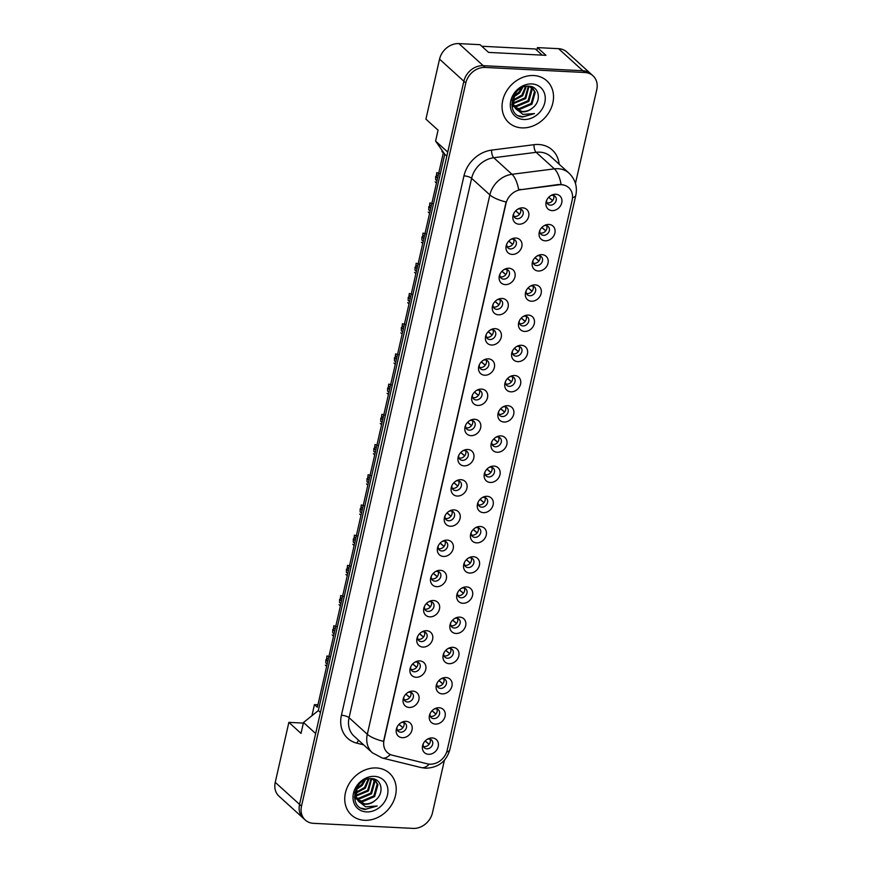 <?xml version="1.0" encoding="UTF-8"?>
<svg xmlns="http://www.w3.org/2000/svg" width="872" height="872" viewBox="0 0 872 872"><rect width="100%" height="100%" fill="white"/><g stroke="black" fill="none" stroke-linecap="round" stroke-linejoin="round"><path stroke-width="1.31" d="M512.137 254.406A8.829 7.336 -47.8 0 1 506.469 244.77A8.829 7.336 -47.8 0 1 511.82 238.884A8.829 7.336 -47.8 0 1 515.853 238.045A8.829 7.336 -47.8 0 1 521.816 246.623A8.829 7.336 -47.8 0 1 512.137 254.406M506.85 243.866A5.297 4.404 132.2 0 0 507.995 247.942A5.297 4.404 132.2 0 0 510.447 248.923A5.297 4.404 132.2 0 0 515.723 245.697A5.297 4.404 132.2 0 0 515.123 240.094A5.297 4.404 132.2 0 0 512.671 239.113A5.297 4.404 132.2 0 0 510.948 239.342M505.27 284.61A8.829 7.336 -47.8 0 1 499.612 274.974A8.829 7.336 -47.8 0 1 504.953 269.088A8.829 7.336 -47.8 0 1 508.986 268.249A8.829 7.336 -47.8 0 1 514.96 276.827A8.829 7.336 -47.8 0 1 505.27 284.61M499.983 274.07A5.297 4.404 132.2 0 0 501.138 278.146A5.297 4.404 132.2 0 0 503.58 279.127A5.297 4.404 132.2 0 0 508.856 275.901A5.297 4.404 132.2 0 0 508.256 270.298A5.297 4.404 132.2 0 0 505.815 269.317A5.297 4.404 132.2 0 0 504.092 269.546M498.413 314.814A8.829 7.336 -47.8 0 1 492.745 305.178A8.829 7.336 -47.8 0 1 498.086 299.292A8.829 7.336 -47.8 0 1 502.119 298.464A8.829 7.336 -47.8 0 1 508.093 307.031A8.829 7.336 -47.8 0 1 498.413 314.814M493.116 304.274A5.297 4.404 132.2 0 0 494.271 308.35A5.297 4.404 132.2 0 0 496.724 309.342A5.297 4.404 132.2 0 0 502 306.105A5.297 4.404 132.2 0 0 501.4 300.502A5.297 4.404 132.2 0 0 498.948 299.521A5.297 4.404 132.2 0 0 497.225 299.75M491.546 345.018A8.829 7.336 -47.8 0 1 485.889 335.393A8.829 7.336 -47.8 0 1 491.23 329.496A8.829 7.336 -47.8 0 1 495.263 328.668A8.829 7.336 -47.8 0 1 501.226 337.246A8.829 7.336 -47.8 0 1 491.546 345.018M486.26 334.477A5.297 4.404 132.2 0 0 487.415 338.554A5.297 4.404 132.2 0 0 489.857 339.546A5.297 4.404 132.2 0 0 495.133 336.309A5.297 4.404 132.2 0 0 494.533 330.706A5.297 4.404 132.2 0 0 492.091 329.725A5.297 4.404 132.2 0 0 490.358 329.954M484.679 375.222A8.829 7.336 -47.8 0 1 479.022 365.597A8.829 7.336 -47.8 0 1 484.363 359.7A8.829 7.336 -47.8 0 1 488.396 358.872A8.829 7.336 -47.8 0 1 494.37 367.45A8.829 7.336 -47.8 0 1 484.679 375.222M479.393 364.681A5.297 4.404 132.2 0 0 480.548 368.769A5.297 4.404 132.2 0 0 482.99 369.75A5.297 4.404 132.2 0 0 488.266 366.513A5.297 4.404 132.2 0 0 487.666 360.921A5.297 4.404 132.2 0 0 485.224 359.929A5.297 4.404 132.2 0 0 483.502 360.158M477.823 405.425A8.829 7.336 -47.8 0 1 472.155 395.801A8.829 7.336 -47.8 0 1 477.507 389.904A8.829 7.336 -47.8 0 1 481.54 389.076A8.829 7.336 -47.8 0 1 487.503 397.654A8.829 7.336 -47.8 0 1 477.823 405.425M472.537 394.896A5.297 4.404 132.2 0 0 473.681 398.973A5.297 4.404 132.2 0 0 476.134 399.954A5.297 4.404 132.2 0 0 481.409 396.716A5.297 4.404 132.2 0 0 480.81 391.125A5.297 4.404 132.2 0 0 478.357 390.133A5.297 4.404 132.2 0 0 476.635 390.373M470.956 435.64A8.829 7.336 -47.8 0 1 465.299 426.005A8.829 7.336 -47.8 0 1 470.64 420.119A8.829 7.336 -47.8 0 1 474.673 419.279A8.829 7.336 -47.8 0 1 480.646 427.858A8.829 7.336 -47.8 0 1 470.956 435.64M465.67 425.1A5.297 4.404 132.2 0 0 466.825 429.177A5.297 4.404 132.2 0 0 469.267 430.158A5.297 4.404 132.2 0 0 474.542 426.92A5.297 4.404 132.2 0 0 473.943 421.329A5.297 4.404 132.2 0 0 471.501 420.348A5.297 4.404 132.2 0 0 469.779 420.577M464.1 465.844A8.829 7.336 -47.8 0 1 458.432 456.209A8.829 7.336 -47.8 0 1 463.784 450.323A8.829 7.336 -47.8 0 1 467.817 449.483A8.829 7.336 -47.8 0 1 473.779 458.062A8.829 7.336 -47.8 0 1 464.1 465.844M458.803 455.304A5.297 4.404 132.2 0 0 459.958 459.381A5.297 4.404 132.2 0 0 462.411 460.362A5.297 4.404 132.2 0 0 467.686 457.124A5.297 4.404 132.2 0 0 467.087 451.533A5.297 4.404 132.2 0 0 464.634 450.552A5.297 4.404 132.2 0 0 462.912 450.78M457.233 496.048A8.829 7.336 -47.8 0 1 451.576 486.413A8.829 7.336 -47.8 0 1 456.917 480.527A8.829 7.336 -47.8 0 1 460.95 479.687A8.829 7.336 -47.8 0 1 466.912 488.266A8.829 7.336 -47.8 0 1 457.233 496.048M451.947 485.508A5.297 4.404 132.2 0 0 453.102 489.584A5.297 4.404 132.2 0 0 455.544 490.565A5.297 4.404 132.2 0 0 460.819 487.328A5.297 4.404 132.2 0 0 460.22 481.736A5.297 4.404 132.2 0 0 457.778 480.755A5.297 4.404 132.2 0 0 456.056 480.984M450.366 526.252A8.829 7.336 -47.8 0 1 444.709 516.616A8.829 7.336 -47.8 0 1 450.05 510.73A8.829 7.336 -47.8 0 1 454.083 509.891A8.829 7.336 -47.8 0 1 460.056 518.469A8.829 7.336 -47.8 0 1 450.366 526.252M445.08 515.712A5.297 4.404 132.2 0 0 446.235 519.788A5.297 4.404 132.2 0 0 448.688 520.769A5.297 4.404 132.2 0 0 453.952 517.532A5.297 4.404 132.2 0 0 453.364 511.94A5.297 4.404 132.2 0 0 450.911 510.959A5.297 4.404 132.2 0 0 449.189 511.188M443.51 556.456A8.829 7.336 -47.8 0 1 437.842 546.82A8.829 7.336 -47.8 0 1 443.194 540.934A8.829 7.336 -47.8 0 1 447.227 540.095A8.829 7.336 -47.8 0 1 453.189 548.673A8.829 7.336 -47.8 0 1 443.51 556.456M438.224 545.916A5.297 4.404 132.2 0 0 439.379 549.992A5.297 4.404 132.2 0 0 441.821 550.973A5.297 4.404 132.2 0 0 447.096 547.747A5.297 4.404 132.2 0 0 446.497 542.144A5.297 4.404 132.2 0 0 444.055 541.163A5.297 4.404 132.2 0 0 442.322 541.392M436.643 586.66A8.829 7.336 -47.8 0 1 430.986 577.024A8.829 7.336 -47.8 0 1 436.327 571.138A8.829 7.336 -47.8 0 1 440.36 570.299A8.829 7.336 -47.8 0 1 446.333 578.877A8.829 7.336 -47.8 0 1 436.643 586.66M431.357 576.12A5.297 4.404 132.2 0 0 432.512 580.196A5.297 4.404 132.2 0 0 434.954 581.177A5.297 4.404 132.2 0 0 440.229 577.951A5.297 4.404 132.2 0 0 439.63 572.348A5.297 4.404 132.2 0 0 437.188 571.367A5.297 4.404 132.2 0 0 435.466 571.596M429.787 616.864A8.829 7.336 -47.8 0 1 424.119 607.228A8.829 7.336 -47.8 0 1 429.471 601.342A8.829 7.336 -47.8 0 1 433.504 600.514A8.829 7.336 -47.8 0 1 439.466 609.081A8.829 7.336 -47.8 0 1 429.787 616.864M424.501 606.323A5.297 4.404 132.2 0 0 425.645 610.4A5.297 4.404 132.2 0 0 428.098 611.392A5.297 4.404 132.2 0 0 433.373 608.155A5.297 4.404 132.2 0 0 432.774 602.552A5.297 4.404 132.2 0 0 430.321 601.571A5.297 4.404 132.2 0 0 428.599 601.8M422.92 647.068A8.829 7.336 -47.8 0 1 417.263 637.443A8.829 7.336 -47.8 0 1 422.604 631.546A8.829 7.336 -47.8 0 1 426.637 630.718A8.829 7.336 -47.8 0 1 432.61 639.296A8.829 7.336 -47.8 0 1 422.92 647.068M417.634 636.527A5.297 4.404 132.2 0 0 418.789 640.604A5.297 4.404 132.2 0 0 421.231 641.596A5.297 4.404 132.2 0 0 426.506 638.359A5.297 4.404 132.2 0 0 425.907 632.756A5.297 4.404 132.2 0 0 423.465 631.775A5.297 4.404 132.2 0 0 421.743 632.004M416.064 677.272A8.829 7.336 -47.8 0 1 410.396 667.647A8.829 7.336 -47.8 0 1 415.748 661.75A8.829 7.336 -47.8 0 1 419.77 660.922A8.829 7.336 -47.8 0 1 425.743 669.5A8.829 7.336 -47.8 0 1 416.064 677.272M410.767 666.731A5.297 4.404 132.2 0 0 411.922 670.819A5.297 4.404 132.2 0 0 414.374 671.8A5.297 4.404 132.2 0 0 419.65 668.562A5.297 4.404 132.2 0 0 419.05 662.971A5.297 4.404 132.2 0 0 416.598 661.979A5.297 4.404 132.2 0 0 414.876 662.208M409.197 707.475A8.829 7.336 -47.8 0 1 403.54 697.851A8.829 7.336 -47.8 0 1 408.881 691.954A8.829 7.336 -47.8 0 1 412.914 691.125A8.829 7.336 -47.8 0 1 418.876 699.704A8.829 7.336 -47.8 0 1 409.197 707.475M403.91 696.946A5.297 4.404 132.2 0 0 405.066 701.023A5.297 4.404 132.2 0 0 407.507 702.004A5.297 4.404 132.2 0 0 412.783 698.766A5.297 4.404 132.2 0 0 412.183 693.175A5.297 4.404 132.2 0 0 409.742 692.183A5.297 4.404 132.2 0 0 408.009 692.423M402.33 737.69A8.829 7.336 -47.8 0 1 396.673 728.055A8.829 7.336 -47.8 0 1 402.014 722.169A8.829 7.336 -47.8 0 1 406.047 721.329A8.829 7.336 -47.8 0 1 412.02 729.908A8.829 7.336 -47.8 0 1 402.33 737.69M397.043 727.15A5.297 4.404 132.2 0 0 398.199 731.227A5.297 4.404 132.2 0 0 400.651 732.208A5.297 4.404 132.2 0 0 405.916 728.97A5.297 4.404 132.2 0 0 405.327 723.379A5.297 4.404 132.2 0 0 402.875 722.398A5.297 4.404 132.2 0 0 401.153 722.626M518.993 224.202A8.829 7.336 -47.8 0 1 513.336 214.567A8.829 7.336 -47.8 0 1 518.677 208.68A8.829 7.336 -47.8 0 1 522.71 207.841A8.829 7.336 -47.8 0 1 528.683 216.42A8.829 7.336 -47.8 0 1 518.993 224.202M513.706 213.662A5.297 4.404 132.2 0 0 514.862 217.738A5.297 4.404 132.2 0 0 517.303 218.719A5.297 4.404 132.2 0 0 522.579 215.482A5.297 4.404 132.2 0 0 521.979 209.89A5.297 4.404 132.2 0 0 519.538 208.909A5.297 4.404 132.2 0 0 517.815 209.138M545.196 240.814A8.829 7.336 -47.8 0 1 539.539 231.178A8.829 7.336 -47.8 0 1 544.88 225.292A8.829 7.336 -47.8 0 1 548.913 224.453A8.829 7.336 -47.8 0 1 554.886 233.031A8.829 7.336 -47.8 0 1 545.196 240.814M539.91 230.273A5.297 4.404 132.2 0 0 541.065 234.35A5.297 4.404 132.2 0 0 543.507 235.331A5.297 4.404 132.2 0 0 548.782 232.094A5.297 4.404 132.2 0 0 548.183 226.502A5.297 4.404 132.2 0 0 545.741 225.521A5.297 4.404 132.2 0 0 544.019 225.75M538.34 271.018A8.829 7.336 -47.8 0 1 532.672 261.382A8.829 7.336 -47.8 0 1 538.024 255.496A8.829 7.336 -47.8 0 1 542.057 254.657A8.829 7.336 -47.8 0 1 548.019 263.235A8.829 7.336 -47.8 0 1 538.34 271.018M533.043 260.477A5.297 4.404 132.2 0 0 534.198 264.554A5.297 4.404 132.2 0 0 536.651 265.535A5.297 4.404 132.2 0 0 541.926 262.309A5.297 4.404 132.2 0 0 541.327 256.706A5.297 4.404 132.2 0 0 538.874 255.725A5.297 4.404 132.2 0 0 537.152 255.954M531.473 301.222A8.829 7.336 -47.8 0 1 525.816 291.586A8.829 7.336 -47.8 0 1 531.157 285.7A8.829 7.336 -47.8 0 1 535.19 284.872A8.829 7.336 -47.8 0 1 541.152 293.439A8.829 7.336 -47.8 0 1 531.473 301.222M526.187 290.681A5.297 4.404 132.2 0 0 527.342 294.758A5.297 4.404 132.2 0 0 529.784 295.739A5.297 4.404 132.2 0 0 535.059 292.512A5.297 4.404 132.2 0 0 534.46 286.91A5.297 4.404 132.2 0 0 532.018 285.929A5.297 4.404 132.2 0 0 530.296 286.158M524.606 331.425A8.829 7.336 -47.8 0 1 518.949 321.79A8.829 7.336 -47.8 0 1 524.29 315.904A8.829 7.336 -47.8 0 1 528.323 315.075A8.829 7.336 -47.8 0 1 534.296 323.643A8.829 7.336 -47.8 0 1 524.606 331.425M519.32 320.885A5.297 4.404 132.2 0 0 520.475 324.962A5.297 4.404 132.2 0 0 522.928 325.954A5.297 4.404 132.2 0 0 528.192 322.716A5.297 4.404 132.2 0 0 527.604 317.114A5.297 4.404 132.2 0 0 525.151 316.133A5.297 4.404 132.2 0 0 523.429 316.362M517.75 361.629A8.829 7.336 -47.8 0 1 512.082 352.005A8.829 7.336 -47.8 0 1 517.434 346.108A8.829 7.336 -47.8 0 1 521.467 345.279A8.829 7.336 -47.8 0 1 527.429 353.858A8.829 7.336 -47.8 0 1 517.75 361.629M512.464 351.089A5.297 4.404 132.2 0 0 513.619 355.177A5.297 4.404 132.2 0 0 516.061 356.158A5.297 4.404 132.2 0 0 521.336 352.92A5.297 4.404 132.2 0 0 520.737 347.329A5.297 4.404 132.2 0 0 518.295 346.337A5.297 4.404 132.2 0 0 516.562 346.565M510.883 391.833A8.829 7.336 -47.8 0 1 505.226 382.209A8.829 7.336 -47.8 0 1 510.567 376.312A8.829 7.336 -47.8 0 1 514.6 375.483A8.829 7.336 -47.8 0 1 520.573 384.062A8.829 7.336 -47.8 0 1 510.883 391.833M505.597 381.293A5.297 4.404 132.2 0 0 506.752 385.38A5.297 4.404 132.2 0 0 509.194 386.361A5.297 4.404 132.2 0 0 514.469 383.124A5.297 4.404 132.2 0 0 513.87 377.532A5.297 4.404 132.2 0 0 511.428 376.541A5.297 4.404 132.2 0 0 509.706 376.78M504.027 422.037A8.829 7.336 -47.8 0 1 498.359 412.412A8.829 7.336 -47.8 0 1 503.711 406.516A8.829 7.336 -47.8 0 1 507.744 405.687A8.829 7.336 -47.8 0 1 513.706 414.265A8.829 7.336 -47.8 0 1 504.027 422.037M498.74 411.508A5.297 4.404 132.2 0 0 499.885 415.584A5.297 4.404 132.2 0 0 502.337 416.565A5.297 4.404 132.2 0 0 507.613 413.328A5.297 4.404 132.2 0 0 507.014 407.736A5.297 4.404 132.2 0 0 504.561 406.755A5.297 4.404 132.2 0 0 502.839 406.984M497.16 452.252A8.829 7.336 -47.8 0 1 491.503 442.616A8.829 7.336 -47.8 0 1 496.844 436.73A8.829 7.336 -47.8 0 1 500.877 435.891A8.829 7.336 -47.8 0 1 506.85 444.469A8.829 7.336 -47.8 0 1 497.16 452.252M491.873 441.712A5.297 4.404 132.2 0 0 493.029 445.788A5.297 4.404 132.2 0 0 495.47 446.769A5.297 4.404 132.2 0 0 500.746 443.532A5.297 4.404 132.2 0 0 500.147 437.94A5.297 4.404 132.2 0 0 497.705 436.959A5.297 4.404 132.2 0 0 495.983 437.188M490.304 482.456A8.829 7.336 -47.8 0 1 484.636 472.82A8.829 7.336 -47.8 0 1 489.988 466.934A8.829 7.336 -47.8 0 1 494.01 466.095A8.829 7.336 -47.8 0 1 499.983 474.673A8.829 7.336 -47.8 0 1 490.304 482.456M485.006 471.916A5.297 4.404 132.2 0 0 486.162 475.992A5.297 4.404 132.2 0 0 488.614 476.973A5.297 4.404 132.2 0 0 493.89 473.736A5.297 4.404 132.2 0 0 493.29 468.144A5.297 4.404 132.2 0 0 490.838 467.163A5.297 4.404 132.2 0 0 489.116 467.392M483.437 512.66A8.829 7.336 -47.8 0 1 477.78 503.024A8.829 7.336 -47.8 0 1 483.121 497.138A8.829 7.336 -47.8 0 1 487.154 496.299A8.829 7.336 -47.8 0 1 493.116 504.877A8.829 7.336 -47.8 0 1 483.437 512.66M478.15 502.119A5.297 4.404 132.2 0 0 479.306 506.196A5.297 4.404 132.2 0 0 481.747 507.177A5.297 4.404 132.2 0 0 487.023 503.94A5.297 4.404 132.2 0 0 486.423 498.348A5.297 4.404 132.2 0 0 483.982 497.367A5.297 4.404 132.2 0 0 482.249 497.596M476.57 542.864A8.829 7.336 -47.8 0 1 470.913 533.228A8.829 7.336 -47.8 0 1 476.254 527.342A8.829 7.336 -47.8 0 1 480.287 526.503A8.829 7.336 -47.8 0 1 486.26 535.081A8.829 7.336 -47.8 0 1 476.57 542.864M471.283 532.323A5.297 4.404 132.2 0 0 472.439 536.4A5.297 4.404 132.2 0 0 474.88 537.381A5.297 4.404 132.2 0 0 480.156 534.144A5.297 4.404 132.2 0 0 479.556 528.552A5.297 4.404 132.2 0 0 477.115 527.571A5.297 4.404 132.2 0 0 475.393 527.8M469.714 573.067A8.829 7.336 -47.8 0 1 464.046 563.432A8.829 7.336 -47.8 0 1 469.398 557.546A8.829 7.336 -47.8 0 1 473.431 556.707A8.829 7.336 -47.8 0 1 479.393 565.285A8.829 7.336 -47.8 0 1 469.714 573.067M464.427 562.527A5.297 4.404 132.2 0 0 465.572 566.604A5.297 4.404 132.2 0 0 468.024 567.585A5.297 4.404 132.2 0 0 473.3 564.358A5.297 4.404 132.2 0 0 472.7 558.756A5.297 4.404 132.2 0 0 470.248 557.775A5.297 4.404 132.2 0 0 468.526 558.004M462.847 603.271A8.829 7.336 -47.8 0 1 457.19 593.636A8.829 7.336 -47.8 0 1 462.531 587.75A8.829 7.336 -47.8 0 1 466.564 586.911A8.829 7.336 -47.8 0 1 472.537 595.489A8.829 7.336 -47.8 0 1 462.847 603.271M457.56 592.731A5.297 4.404 132.2 0 0 458.716 596.808A5.297 4.404 132.2 0 0 461.157 597.789A5.297 4.404 132.2 0 0 466.433 594.562A5.297 4.404 132.2 0 0 465.833 588.96A5.297 4.404 132.2 0 0 463.392 587.979A5.297 4.404 132.2 0 0 461.67 588.208M455.991 633.475A8.829 7.336 -47.8 0 1 450.323 623.84A8.829 7.336 -47.8 0 1 455.675 617.954A8.829 7.336 -47.8 0 1 459.708 617.125A8.829 7.336 -47.8 0 1 465.67 625.693A8.829 7.336 -47.8 0 1 455.991 633.475M450.704 622.935A5.297 4.404 132.2 0 0 451.849 627.012A5.297 4.404 132.2 0 0 454.301 628.004A5.297 4.404 132.2 0 0 459.577 624.766A5.297 4.404 132.2 0 0 458.977 619.164A5.297 4.404 132.2 0 0 456.525 618.183A5.297 4.404 132.2 0 0 454.803 618.412M449.124 663.679A8.829 7.336 -47.8 0 1 443.467 654.054A8.829 7.336 -47.8 0 1 448.808 648.158A8.829 7.336 -47.8 0 1 452.841 647.329A8.829 7.336 -47.8 0 1 458.814 655.908A8.829 7.336 -47.8 0 1 449.124 663.679M443.837 653.139A5.297 4.404 132.2 0 0 444.993 657.226A5.297 4.404 132.2 0 0 447.434 658.207A5.297 4.404 132.2 0 0 452.71 654.97A5.297 4.404 132.2 0 0 452.11 649.378A5.297 4.404 132.2 0 0 449.669 648.387A5.297 4.404 132.2 0 0 447.946 648.615M442.268 693.883A8.829 7.336 -47.8 0 1 436.6 684.258A8.829 7.336 -47.8 0 1 441.941 678.362A8.829 7.336 -47.8 0 1 445.974 677.533A8.829 7.336 -47.8 0 1 451.947 686.111A8.829 7.336 -47.8 0 1 442.268 693.883M436.97 683.343A5.297 4.404 132.2 0 0 438.126 687.43A5.297 4.404 132.2 0 0 440.578 688.411A5.297 4.404 132.2 0 0 445.854 685.174A5.297 4.404 132.2 0 0 445.254 679.582A5.297 4.404 132.2 0 0 442.802 678.59A5.297 4.404 132.2 0 0 441.079 678.83M435.401 724.087A8.829 7.336 -47.8 0 1 429.743 714.462A8.829 7.336 -47.8 0 1 435.084 708.565A8.829 7.336 -47.8 0 1 439.117 707.737A8.829 7.336 -47.8 0 1 445.08 716.315A8.829 7.336 -47.8 0 1 435.401 724.087M430.114 713.558A5.297 4.404 132.2 0 0 431.269 717.634A5.297 4.404 132.2 0 0 433.711 718.615A5.297 4.404 132.2 0 0 438.987 715.378A5.297 4.404 132.2 0 0 438.387 709.786A5.297 4.404 132.2 0 0 435.946 708.805A5.297 4.404 132.2 0 0 434.212 709.034M428.534 754.302A8.829 7.336 -47.8 0 1 422.876 744.666A8.829 7.336 -47.8 0 1 428.217 738.78A8.829 7.336 -47.8 0 1 432.25 737.941A8.829 7.336 -47.8 0 1 438.224 746.519A8.829 7.336 -47.8 0 1 428.534 754.302M423.247 743.762A5.297 4.404 132.2 0 0 424.402 747.838A5.297 4.404 132.2 0 0 426.844 748.819A5.297 4.404 132.2 0 0 432.12 745.582A5.297 4.404 132.2 0 0 431.52 739.99A5.297 4.404 132.2 0 0 429.079 739.009A5.297 4.404 132.2 0 0 427.356 739.238M552.063 210.61A8.829 7.336 -47.8 0 1 546.395 200.974A8.829 7.336 -47.8 0 1 551.747 195.088A8.829 7.336 -47.8 0 1 555.78 194.249A8.829 7.336 -47.8 0 1 561.742 202.827A8.829 7.336 -47.8 0 1 552.063 210.61M546.777 200.07A5.297 4.404 132.2 0 0 547.921 204.146A5.297 4.404 132.2 0 0 550.374 205.127A5.297 4.404 132.2 0 0 555.649 201.89A5.297 4.404 132.2 0 0 555.05 196.298A5.297 4.404 132.2 0 0 552.597 195.317A5.297 4.404 132.2 0 0 550.875 195.546M513.652 239.277A5.297 4.404 -47.8 0 1 512.747 244.334A5.297 4.404 -47.8 0 1 508.016 246.722A5.297 4.404 -47.8 0 1 507.035 246.558M506.785 269.481A5.297 4.404 -47.8 0 1 505.88 274.538A5.297 4.404 -47.8 0 1 501.149 276.925A5.297 4.404 -47.8 0 1 500.179 276.762M499.918 299.685A5.297 4.404 -47.8 0 1 499.024 304.742A5.297 4.404 -47.8 0 1 494.293 307.129A5.297 4.404 -47.8 0 1 493.312 306.966M493.062 329.889A5.297 4.404 -47.8 0 1 492.157 334.946A5.297 4.404 -47.8 0 1 487.426 337.333A5.297 4.404 -47.8 0 1 486.456 337.17M486.195 360.092A5.297 4.404 -47.8 0 1 485.301 365.15A5.297 4.404 -47.8 0 1 480.559 367.537A5.297 4.404 -47.8 0 1 479.589 367.374M479.338 390.296A5.297 4.404 -47.8 0 1 478.434 395.354A5.297 4.404 -47.8 0 1 473.703 397.741A5.297 4.404 -47.8 0 1 472.722 397.578M472.471 420.511A5.297 4.404 -47.8 0 1 471.578 425.558A5.297 4.404 -47.8 0 1 466.836 427.945A5.297 4.404 -47.8 0 1 465.866 427.781M465.615 450.715A5.297 4.404 -47.8 0 1 464.711 455.773A5.297 4.404 -47.8 0 1 459.98 458.16A5.297 4.404 -47.8 0 1 458.999 457.996M458.748 480.919A5.297 4.404 -47.8 0 1 457.844 485.977A5.297 4.404 -47.8 0 1 453.113 488.364A5.297 4.404 -47.8 0 1 452.143 488.2M451.881 511.123A5.297 4.404 -47.8 0 1 450.988 516.18A5.297 4.404 -47.8 0 1 446.246 518.567A5.297 4.404 -47.8 0 1 445.276 518.404M445.025 541.327A5.297 4.404 -47.8 0 1 444.12 546.384A5.297 4.404 -47.8 0 1 439.39 548.771A5.297 4.404 -47.8 0 1 438.42 548.608M438.158 571.531A5.297 4.404 -47.8 0 1 437.264 576.588A5.297 4.404 -47.8 0 1 432.523 578.975A5.297 4.404 -47.8 0 1 431.553 578.812M431.302 601.735A5.297 4.404 -47.8 0 1 430.397 606.792A5.297 4.404 -47.8 0 1 425.667 609.179A5.297 4.404 -47.8 0 1 424.686 609.016M424.435 631.938A5.297 4.404 -47.8 0 1 423.53 636.996A5.297 4.404 -47.8 0 1 418.8 639.383A5.297 4.404 -47.8 0 1 417.83 639.22M417.568 662.142A5.297 4.404 -47.8 0 1 416.674 667.2A5.297 4.404 -47.8 0 1 411.944 669.587A5.297 4.404 -47.8 0 1 410.963 669.423M410.712 692.346A5.297 4.404 -47.8 0 1 409.807 697.404A5.297 4.404 -47.8 0 1 405.077 699.791A5.297 4.404 -47.8 0 1 404.107 699.627M403.845 722.561A5.297 4.404 -47.8 0 1 402.951 727.608A5.297 4.404 -47.8 0 1 398.21 729.995A5.297 4.404 -47.8 0 1 397.24 729.831M520.508 209.073A5.297 4.404 -47.8 0 1 519.614 214.131A5.297 4.404 -47.8 0 1 514.872 216.518A5.297 4.404 -47.8 0 1 513.902 216.354M546.711 225.685A5.297 4.404 -47.8 0 1 545.807 230.742A5.297 4.404 -47.8 0 1 541.076 233.129A5.297 4.404 -47.8 0 1 540.106 232.966M539.855 255.888A5.297 4.404 -47.8 0 1 538.951 260.946A5.297 4.404 -47.8 0 1 534.22 263.333A5.297 4.404 -47.8 0 1 533.239 263.17M532.988 286.092A5.297 4.404 -47.8 0 1 532.083 291.15A5.297 4.404 -47.8 0 1 527.353 293.537A5.297 4.404 -47.8 0 1 526.383 293.373M526.121 316.296A5.297 4.404 -47.8 0 1 525.227 321.354A5.297 4.404 -47.8 0 1 520.486 323.741A5.297 4.404 -47.8 0 1 519.516 323.577M519.265 346.5A5.297 4.404 -47.8 0 1 518.36 351.558A5.297 4.404 -47.8 0 1 513.63 353.945A5.297 4.404 -47.8 0 1 512.66 353.781M512.398 376.704A5.297 4.404 -47.8 0 1 511.504 381.762A5.297 4.404 -47.8 0 1 506.763 384.149A5.297 4.404 -47.8 0 1 505.793 383.985M505.542 406.919A5.297 4.404 -47.8 0 1 504.637 411.966A5.297 4.404 -47.8 0 1 499.907 414.353A5.297 4.404 -47.8 0 1 498.926 414.189M498.675 437.123A5.297 4.404 -47.8 0 1 497.77 442.169A5.297 4.404 -47.8 0 1 493.04 444.567A5.297 4.404 -47.8 0 1 492.07 444.404M491.808 467.327A5.297 4.404 -47.8 0 1 490.914 472.384A5.297 4.404 -47.8 0 1 486.184 474.771A5.297 4.404 -47.8 0 1 485.203 474.608M484.952 497.531A5.297 4.404 -47.8 0 1 484.047 502.588A5.297 4.404 -47.8 0 1 479.317 504.975A5.297 4.404 -47.8 0 1 478.347 504.812M478.085 527.734A5.297 4.404 -47.8 0 1 477.191 532.792A5.297 4.404 -47.8 0 1 472.45 535.179A5.297 4.404 -47.8 0 1 471.48 535.016M471.229 557.938A5.297 4.404 -47.8 0 1 470.324 562.996A5.297 4.404 -47.8 0 1 465.594 565.383A5.297 4.404 -47.8 0 1 464.623 565.22M464.362 588.142A5.297 4.404 -47.8 0 1 463.468 593.2A5.297 4.404 -47.8 0 1 458.727 595.587A5.297 4.404 -47.8 0 1 457.756 595.423M457.506 618.346A5.297 4.404 -47.8 0 1 456.601 623.404A5.297 4.404 -47.8 0 1 451.87 625.791A5.297 4.404 -47.8 0 1 450.889 625.627M450.639 648.55A5.297 4.404 -47.8 0 1 449.734 653.608A5.297 4.404 -47.8 0 1 445.003 655.995A5.297 4.404 -47.8 0 1 444.033 655.831M443.772 678.754A5.297 4.404 -47.8 0 1 442.878 683.812A5.297 4.404 -47.8 0 1 438.136 686.199A5.297 4.404 -47.8 0 1 437.166 686.035M436.916 708.958A5.297 4.404 -47.8 0 1 436.011 714.015A5.297 4.404 -47.8 0 1 431.28 716.403A5.297 4.404 -47.8 0 1 430.31 716.239M430.049 739.173A5.297 4.404 -47.8 0 1 429.155 744.219A5.297 4.404 -47.8 0 1 424.413 746.617A5.297 4.404 -47.8 0 1 423.443 746.454M553.578 195.481A5.297 4.404 -47.8 0 1 552.674 200.538A5.297 4.404 -47.8 0 1 547.943 202.925A5.297 4.404 -47.8 0 1 546.962 202.762M520.878 189.693A15.892 13.2 -47.8 0 0 505.945 203.59L384.04 740.154A15.892 13.2 132.2 0 0 387.441 752.634A15.892 13.2 132.2 0 0 392.389 755.239L427.378 763.828A15.892 13.2 -47.8 0 0 447.205 750.171L572.163 200.157A15.892 13.2 132.2 0 0 568.762 187.665A15.892 13.2 132.2 0 0 561.426 184.722A15.892 13.2 132.2 0 0 558.93 184.82L520.878 189.693L558.571 184.504L563.279 184.81M575.455 183.436L596.764 89.663A17.669 14.661 132.2 0 0 592.982 75.788L566.713 51.949A17.669 14.661 132.2 0 0 558.56 48.679L537.435 47.6L545.937 55.328L488.549 52.396L480.036 44.679L458.912 43.6A17.669 14.661 132.2 0 0 439.543 59.154L425.918 119.137L438.071 130.168L435.597 141.068L447.761 152.11L463.86 81.227L299.554 804.409A17.669 14.661 132.2 0 0 303.336 818.285A17.669 14.661 132.2 0 1 299.554 804.409L315.664 733.526L303.5 722.496L318.356 710.56L320.449 712.468M537.435 47.6L536.825 50.26M443.445 152.338L317.364 707.268L314.443 704.62L317.931 704.794M303.369 723.095L288.872 722.365L275.236 782.337A17.669 14.661 132.2 0 0 279.018 796.212L305.287 820.051A17.669 14.661 132.2 0 0 313.44 823.321L413.088 828.4A17.669 14.661 132.2 0 0 432.458 812.846L444.415 760.199M591.031 74.022A17.669 14.661 132.2 0 0 582.878 70.752L483.23 65.672A17.669 14.661 132.2 0 0 463.86 81.227A17.669 14.661 132.2 0 1 483.23 65.672L582.878 70.752A17.669 14.661 132.2 0 1 591.031 74.022M303.5 722.496L301.025 733.396L288.872 722.365M318.356 710.56L444.753 154.224L446.846 156.121M444.753 154.224L435.597 141.068M311.925 715.727L314.443 704.62M533.729 75.537A28.264 23.457 132.2 0 0 505.597 92.792A28.264 23.457 132.2 0 0 508.79 122.636A28.264 23.457 132.2 0 0 521.848 127.879A28.264 23.457 132.2 0 0 549.981 110.624A28.264 23.457 132.2 0 0 546.788 80.78A28.264 23.457 132.2 0 0 533.729 75.537A28.264 23.457 132.2 0 0 505.597 92.792A28.264 23.457 132.2 0 0 508.79 122.636A28.264 23.457 132.2 0 0 521.848 127.879A28.264 23.457 132.2 0 0 549.981 110.624A28.264 23.457 132.2 0 0 546.788 80.78A28.264 23.457 132.2 0 0 533.729 75.537M376.421 767.96A28.264 23.457 132.2 0 0 348.288 785.214A28.264 23.457 132.2 0 0 351.481 815.058A28.264 23.457 132.2 0 0 364.529 820.301A28.264 23.457 132.2 0 0 392.662 803.047A28.264 23.457 132.2 0 0 389.468 773.202A28.264 23.457 132.2 0 0 376.421 767.96A28.264 23.457 132.2 0 0 348.288 785.214A28.264 23.457 132.2 0 0 351.481 815.058A28.264 23.457 132.2 0 0 364.529 820.301A28.264 23.457 132.2 0 0 392.662 803.047A28.264 23.457 132.2 0 0 389.468 773.202A28.264 23.457 132.2 0 0 376.421 767.96M390.296 754.52A20.612 10.486 103.8 0 1 382.209 758.008L372.355 752.765A23.555 19.544 -47.8 0 1 367.308 734.268A20.612 6.464 -167.2 0 0 383.56 741.364L506.109 201.988A20.612 6.464 12.8 0 1 489.857 194.892A23.555 19.544 -47.8 0 1 511.984 174.291A20.612 8.24 82.7 0 1 518.687 189.758L520.53 189.366M592.982 75.788A17.669 14.661 132.2 0 0 584.818 72.507L485.17 67.438A17.669 14.661 132.2 0 0 465.801 82.993L301.505 806.175A17.669 14.661 132.2 0 0 305.287 820.051M548.684 197.301A22.683 0.926 38.7 0 0 551.442 199.677L552.412 200.353A20.328 0.828 -141.3 0 1 548.782 197.192M515.614 210.893A22.683 0.926 38.7 0 0 518.371 213.269L519.352 213.945A20.328 0.828 -141.3 0 1 515.723 210.784M442.235 150.616L442.006 151.641L443.325 152.84M442.006 151.641L442.006 150.278M528.966 86.317L525.772 98.558L513.205 103.692M531.081 87.091L532.171 89.5L528.857 101.359L516.725 106.537L513.957 105.959M530.59 86.851L531.397 88.802L528.083 100.662L515.952 105.828L513.739 105.425M528.225 86.186L532.814 88.29L535.255 92.301L531.942 104.16L519.81 109.338L515.058 107.845M513.379 106.602L511.722 104.673M532.411 87.952L534.482 91.604L531.168 103.463L519.047 108.629L514.753 107.409M532.432 108.03C541.981 101.076 539.288 86.415 529.228 86.23C511.679 84.224 504.517 115.333 522.502 117.022L534.482 113.578L522.96 114.406L515.635 108.553A13.309 11.053 132.2 0 0 516.409 109.36A13.309 11.053 132.2 0 0 522.557 111.823A13.309 11.053 132.2 0 0 532.432 108.03C529.206 110.559 525.772 111.692 522.132 111.442L516.071 109.033M515.635 108.553L513.575 104.989L514.415 94.601M515.69 108.706L512.801 104.291L512.147 100.029M522.764 87.331L519.592 92.944L513.423 97.239M521.543 87.898L518.818 92.247L513.804 96.04M526.372 86.317L522.677 95.757L512.921 100.901M525.587 86.459L521.903 95.048L512.943 100.095M528.367 86.208L524.999 97.849L513.085 103.049M530.252 86.361L532.04 87.582M531.833 83.93A19.195 15.936 132.2 0 0 510.774 100.836A19.195 15.936 132.2 0 0 523.745 119.486A19.195 15.936 132.2 0 0 544.804 102.569A19.195 15.936 132.2 0 0 531.833 83.93M481.769 46.249L535.419 48.985L542.199 55.132M534.482 113.578L523.015 116.761L518.72 115.78M371.657 778.751L368.453 790.98L355.896 796.114M373.772 779.514L374.851 781.922L371.537 793.782L359.417 798.959L356.648 798.381M373.281 779.274L374.088 781.225L370.764 793.084L358.643 798.262L356.419 797.858M370.916 778.609L375.494 780.713L377.947 784.724L374.633 796.583L362.501 801.76L357.749 800.267M356.059 799.024L354.403 797.095M375.102 780.375L377.173 784.026L373.859 795.885L361.727 801.063L357.444 799.831M375.123 800.452C384.672 793.498 381.969 778.838 371.908 778.652C354.37 776.647 347.198 807.766 365.183 809.445L377.173 806.001L365.641 806.829L358.316 800.987A13.309 11.053 132.2 0 0 359.101 801.782A13.309 11.053 132.2 0 0 365.237 804.246A13.309 11.053 132.2 0 0 375.123 800.452C371.886 802.981 368.453 804.115 364.812 803.864L358.752 801.455M358.316 800.987L356.256 797.411L357.106 787.024M358.381 801.128L355.493 796.714L354.828 792.452M365.444 779.753L362.272 785.378L356.114 789.661M364.224 780.331L361.498 784.669L356.495 788.462M369.052 778.751L365.368 788.179L355.602 793.324M368.278 778.881L364.594 787.471L355.634 792.517M371.058 778.631L367.679 790.283L355.776 795.471M372.944 778.783L374.72 780.015M374.513 776.353A19.195 15.936 132.2 0 0 353.465 793.258A19.195 15.936 132.2 0 0 366.436 811.908A19.195 15.936 132.2 0 0 387.484 794.992A19.195 15.936 132.2 0 0 374.513 776.353M377.173 806.001L365.706 809.183L361.411 808.202M541.817 227.505A22.683 0.926 38.7 0 0 544.575 229.881L545.556 230.557A20.328 0.828 -141.3 0 1 541.926 227.396M534.961 257.709A22.683 0.926 38.7 0 0 537.719 260.085L538.689 260.761A20.328 0.828 -141.3 0 1 535.059 257.6M528.094 287.913A22.683 0.926 38.7 0 0 530.852 290.289L531.822 290.965A20.328 0.828 -141.3 0 1 528.203 287.804M521.227 318.117A22.683 0.926 38.7 0 0 523.996 320.504L524.966 321.168A20.328 0.828 -141.3 0 1 521.336 318.008M508.758 241.097A22.683 0.926 38.7 0 0 511.515 243.473L512.485 244.149A20.328 0.828 -141.3 0 1 508.856 240.988M435.64 179.665L435.64 176.536L435.64 179.665L436.959 180.864M435.139 181.845L436.469 183.044M435.64 176.536L436.251 176.558M439.292 173.419L436.752 172.667L436.251 176.94L437.581 178.139M436.251 176.94L436.752 172.667M436.752 174.76L438.071 175.959M501.891 271.301A22.683 0.926 38.7 0 0 504.648 273.677L505.629 274.353A20.328 0.828 -141.3 0 1 502 271.192M428.773 209.869L428.773 206.74L428.773 209.869L430.103 211.068M428.272 212.049L429.602 213.248M428.773 206.74L429.395 206.762M432.436 203.623L429.885 202.882L429.395 207.144L430.714 208.343M429.395 207.144L429.885 202.882M429.885 204.964L431.215 206.163M495.024 301.505A22.683 0.926 38.7 0 0 497.792 303.881L498.762 304.557A20.328 0.828 -141.3 0 1 495.133 301.396M421.906 240.073L421.917 236.944L421.906 240.073L423.236 241.272M421.416 242.253L422.746 243.452M421.917 236.944L422.528 236.966M425.569 233.827L423.029 233.086L422.528 237.348L423.857 238.547M422.528 237.348L423.029 233.086M423.029 235.168L424.348 236.367M514.371 348.32A22.683 0.926 38.7 0 0 517.129 350.708L518.099 351.372A20.328 0.828 -141.3 0 1 514.48 348.211M507.504 378.524A22.683 0.926 38.7 0 0 510.262 380.911L511.243 381.576A20.328 0.828 -141.3 0 1 507.613 378.415M500.648 408.728A22.683 0.926 38.7 0 0 503.406 411.115L504.376 411.791A20.328 0.828 -141.3 0 1 500.746 408.619M488.167 331.709A22.683 0.926 38.7 0 0 490.925 334.096L491.895 334.761A20.328 0.828 -141.3 0 1 488.276 331.6M415.05 270.276L415.05 267.148L415.05 270.276L416.369 271.475M414.549 272.456L415.879 273.655M415.05 267.148L415.672 267.17M418.713 264.031L416.162 263.29L415.672 267.551L416.99 268.75M415.672 267.551L416.162 263.29M416.162 265.371L417.492 266.57M481.3 361.913A22.683 0.926 38.7 0 0 484.069 364.3L485.039 364.965A20.328 0.828 -141.3 0 1 481.409 361.804M408.183 300.48L408.194 297.352L408.183 300.48L409.513 301.69M407.693 302.66L409.012 303.87M408.194 297.352L408.805 297.385M411.846 294.235L409.306 293.493L408.805 297.755L410.134 298.954M408.805 297.755L409.306 293.493M409.295 295.575L410.625 296.774M474.444 392.117A22.683 0.926 38.7 0 0 477.202 394.504L478.172 395.18A20.328 0.828 -141.3 0 1 474.542 392.008M401.327 330.684L401.327 327.567L401.327 330.684L402.646 331.894M400.826 332.864L402.156 334.074M401.327 327.567L401.938 327.589M404.979 324.438L402.439 323.697L401.938 327.959L403.267 329.169M401.938 327.959L402.439 323.697M402.439 325.779L403.769 326.978M493.781 438.943A22.683 0.926 38.7 0 0 496.539 441.319L497.52 441.995A20.328 0.828 -141.3 0 1 493.89 438.834M486.914 469.147A22.683 0.926 38.7 0 0 489.683 471.523L490.653 472.199A20.328 0.828 -141.3 0 1 487.023 469.038M480.058 499.351A22.683 0.926 38.7 0 0 482.816 501.727L483.786 502.403A20.328 0.828 -141.3 0 1 480.167 499.242M473.191 529.555A22.683 0.926 38.7 0 0 475.959 531.931L476.93 532.607A20.328 0.828 -141.3 0 1 473.3 529.446M466.335 559.759A22.683 0.926 38.7 0 0 469.092 562.135L470.063 562.811A20.328 0.828 -141.3 0 1 466.433 559.65M467.577 422.331A22.683 0.926 38.7 0 0 470.335 424.708L471.316 425.383A20.328 0.828 -141.3 0 1 467.686 422.212M394.46 360.888L394.46 357.771L394.46 360.888L395.79 362.098M393.97 363.068L395.288 364.278M394.46 357.771L395.081 357.793M398.123 354.642L395.583 353.901L395.081 358.163L396.4 359.373M395.081 358.163L395.583 353.901M395.572 355.983L396.902 357.193M460.721 452.535A22.683 0.926 38.7 0 0 463.479 454.912L464.449 455.587A20.328 0.828 -141.3 0 1 460.819 452.426M387.593 391.092L387.604 387.975L387.593 391.092L388.923 392.302M387.103 393.283L388.432 394.482M387.604 387.975L388.214 387.996M391.256 384.846L388.716 384.105L388.214 388.367L389.544 389.577M388.214 388.367L388.716 384.105M388.716 386.187L390.035 387.397M453.854 482.739A22.683 0.926 38.7 0 0 456.612 485.115L457.582 485.791A20.328 0.828 -141.3 0 1 453.963 482.63M380.737 421.307L380.737 418.178L380.737 421.307L382.056 422.506M380.236 423.487L381.565 424.686M380.737 418.178L381.358 418.2M384.399 415.05L381.849 414.309L381.358 418.571L382.677 419.781M381.358 418.571L381.849 414.309M381.849 416.391L383.179 417.601M446.987 512.943A22.683 0.926 38.7 0 0 449.756 515.319L450.726 515.995A20.328 0.828 -141.3 0 1 447.096 512.834M373.87 451.511L373.881 448.382L373.87 451.511L375.2 452.71M373.38 453.691L374.698 454.89M373.881 448.382L374.491 448.404M377.532 445.254L374.993 444.513L374.491 448.786L375.821 449.985M374.491 448.786L374.993 444.513M374.993 446.595L376.312 447.805M440.131 543.147A22.683 0.926 38.7 0 0 442.889 545.523L443.859 546.199A20.328 0.828 -141.3 0 1 440.24 543.038M367.014 481.715L367.014 478.586L367.014 481.715L368.333 482.914M366.513 483.895L367.842 485.094M367.014 478.586L367.635 478.608M370.676 475.469L368.126 474.717L367.635 478.99L368.954 480.189M367.635 478.99L368.126 474.717M368.126 476.81L369.456 478.009M459.468 589.963A22.683 0.926 38.7 0 0 462.225 592.339L463.206 593.014A20.328 0.828 -141.3 0 1 459.577 589.854M452.612 620.166A22.683 0.926 38.7 0 0 455.369 622.543L456.339 623.218A20.328 0.828 -141.3 0 1 452.71 620.057M445.745 650.37A22.683 0.926 38.7 0 0 448.502 652.757L449.483 653.422A20.328 0.828 -141.3 0 1 445.854 650.261M438.878 680.574A22.683 0.926 38.7 0 0 441.646 682.961L442.616 683.626A20.328 0.828 -141.3 0 1 438.987 680.465M432.022 710.778A22.683 0.926 38.7 0 0 434.779 713.165L435.749 713.841A20.328 0.828 -141.3 0 1 432.131 710.669M425.155 740.993A22.683 0.926 38.7 0 0 427.912 743.369L428.893 744.045A20.328 0.828 -141.3 0 1 425.264 740.884M433.264 573.351A22.683 0.926 38.7 0 0 436.022 575.727L437.003 576.403A20.328 0.828 -141.3 0 1 433.373 573.242M360.147 511.918L360.158 508.79L360.147 511.918L361.477 513.118M359.656 514.099L360.975 515.298M360.158 508.79L360.768 508.812M363.809 505.673L361.27 504.932L360.768 509.194L362.098 510.393M360.768 509.194L361.27 504.932M361.259 507.014L362.589 508.213M426.408 603.555A22.683 0.926 38.7 0 0 429.166 605.931L430.136 606.607A20.328 0.828 -141.3 0 1 426.506 603.446M353.291 542.122L353.291 538.994L353.291 542.122L354.61 543.321M352.789 544.302L354.119 545.501M353.291 538.994L353.901 539.016M356.942 535.877L354.403 535.135L353.901 539.397L355.231 540.596M353.901 539.397L354.403 535.135M354.403 537.217L355.722 538.416M419.541 633.759A22.683 0.926 38.7 0 0 422.299 636.146L423.28 636.811A20.328 0.828 -141.3 0 1 419.65 633.65M346.424 572.326L346.424 569.198L346.424 572.326L347.754 573.525M345.933 574.506L347.252 575.705M346.424 569.198L347.045 569.22M350.086 566.081L347.547 565.339L347.045 569.601L348.364 570.8M347.045 569.601L347.547 565.339M347.536 567.421L348.865 568.62M412.685 663.963A22.683 0.926 38.7 0 0 415.443 666.35L416.413 667.015A20.328 0.828 -141.3 0 1 412.783 663.854M339.557 602.53L339.568 599.402L339.557 602.53L340.887 603.729M339.066 604.71L340.396 605.92M339.568 599.402L340.178 599.435M343.219 596.284L340.68 595.543L340.178 599.805L341.508 601.004M340.178 599.805L340.68 595.543M340.68 597.625L341.998 598.824M405.818 694.167A22.683 0.926 38.7 0 0 408.576 696.554L409.546 697.229A20.328 0.828 -141.3 0 1 405.927 694.058M332.701 632.734L332.701 629.617L332.701 632.734L334.02 633.944M332.199 634.914L333.529 636.124M332.701 629.617L333.322 629.639M336.363 626.488L333.812 625.747L333.322 630.009L334.641 631.208M333.322 630.009L333.812 625.747M333.812 627.829L335.142 629.028M398.951 724.37A22.683 0.926 38.7 0 0 401.72 726.758L402.69 727.433A20.328 0.828 -141.3 0 1 399.06 724.261M325.834 662.938L325.845 659.821L325.834 662.938L327.163 664.148M325.343 665.118L326.662 666.328M325.845 659.821L326.455 659.842M329.496 656.692L326.956 655.951L326.455 660.213L327.785 661.423M326.455 660.213L326.956 655.951M326.956 658.033L328.275 659.243M275.236 782.337L301.505 806.175M439.543 59.154L465.801 82.993M458.912 43.6L485.17 67.438M558.56 48.679L584.818 72.507M363.613 744.841L356.888 743.184A29.441 24.438 -47.8 0 1 341.421 715.247L463.969 175.861A29.441 24.438 -47.8 0 1 491.623 150.115A5.886 2.354 -97.3 0 0 493.748 157.734L511.984 174.291L554.385 168.863A23.555 19.544 -47.8 0 1 558.08 168.721A23.555 19.544 -47.8 0 1 568.947 173.081L550.712 156.535A23.555 19.544 132.2 0 0 539.844 152.164A23.555 19.544 132.2 0 0 536.138 152.317L493.748 157.734A23.555 19.544 132.2 0 0 471.621 178.335L349.073 717.711A23.555 19.544 132.2 0 0 354.119 736.219L372.355 752.765M561.099 184.461A20.612 8.24 82.7 0 0 554.385 168.863L536.138 152.317A5.886 2.354 -97.3 0 1 534.024 144.687A29.441 24.438 -47.8 0 1 559.137 164.176M446.649 752.089A20.612 6.464 12.8 0 0 449.876 749.604L575.825 195.23A20.612 6.464 -167.2 0 1 572.523 197.737M341.421 715.247A5.886 1.842 12.8 0 1 349.073 717.711L367.308 734.268L489.857 194.892L471.621 178.335A5.886 1.842 12.8 0 0 463.969 175.861M429.242 764.144A20.612 10.486 103.8 0 1 421.198 767.578L382.209 758.008M491.623 150.115L534.024 144.687M358.708 740.383A5.886 2.998 -76.2 0 0 356.888 743.184M421.198 767.578L425.503 768.21C438.158 767.829 446.29 761.627 449.876 749.604M575.825 195.23C577.537 186.673 575.248 179.294 568.947 173.081"/></g></svg>
